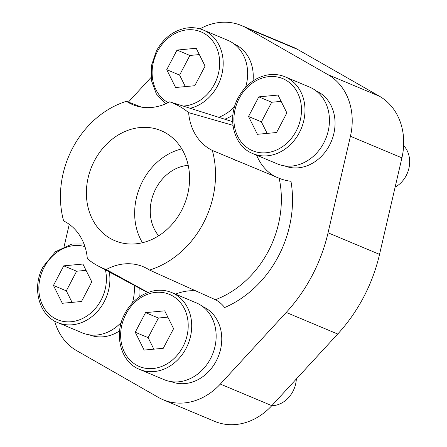 <?xml version="1.0" encoding="UTF-8"?>
<svg xmlns="http://www.w3.org/2000/svg" width="447" height="447" viewBox="0 0 447 447"><rect width="100%" height="100%" fill="white"/><g stroke="black" fill="none" stroke-linecap="round" stroke-linejoin="round"><path stroke-width="0.67" d="M54.635 321.058A60.541 50.774 -67.3 0 0 76.7 350.677L158.495 397.467A60.541 50.774 -67.3 0 0 163.189 399.78L214.672 421.365A60.541 50.774 -67.3 0 0 271.815 405.658L337.72 334.032A150.55 126.261 -67.3 0 0 379.537 254.377L401.914 157.858A60.541 50.774 -67.3 0 0 379.458 96.245L297.663 49.455A60.541 50.774 -67.3 0 0 292.975 47.142L241.486 25.557A60.541 50.774 -67.3 0 0 199.96 28.859M141.42 107.124L126.428 101.301A89.691 75.219 112.7 0 0 63.625 220.924A54.456 45.667 112.7 0 1 87.333 258.724A89.691 75.219 112.7 0 0 97.815 265.781L147.644 292.567M212.336 150.443L279.168 178.247C282.521 179.683 286.449 180.7 290.958 181.298A104.307 87.478 112.7 0 1 224.69 307.514C221.757 303.904 218.661 301.3 215.393 299.719L149.533 270.066A89.691 75.219 112.7 0 0 212.336 150.443A54.456 45.667 112.7 0 1 188.628 112.644L232.948 125.322M188.628 112.644A89.691 75.219 112.7 0 0 169.709 101.821L232.663 121.707M97.815 265.781A89.691 75.219 112.7 0 0 106.252 269.547L147.985 292.439M151.036 77.46L128.395 102.067M69.251 224.321L64.111 246.493M163.189 399.78A60.541 50.774 -67.3 0 0 220.332 384.074L286.231 312.447A150.55 126.261 -67.3 0 0 328.053 232.792L350.431 136.268A60.541 50.774 -67.3 0 0 327.975 74.66L246.18 27.87A60.541 50.774 -67.3 0 0 241.486 25.557M171.324 381.654A40.683 34.117 -67.3 0 0 216.275 360.925A40.683 34.117 -67.3 0 0 202.782 306.625M139.743 296.702A40.683 34.117 -67.3 0 0 139.805 288.354M89.529 334.859A40.683 34.117 -67.3 0 0 119.617 330.847M253.03 80.935A40.683 34.117 -67.3 0 0 234.267 44.069M224.724 119.193A40.683 34.117 -67.3 0 0 232.898 115.075M284.605 165.882A40.683 34.117 -67.3 0 0 329.556 145.158A40.683 34.117 -67.3 0 0 316.063 90.858M256.634 155.198A54.456 45.667 -67.3 0 0 275.067 176.576M195.954 290.863A54.456 45.667 -67.3 0 0 175.554 294.165M169.709 101.821A54.456 45.667 112.7 0 1 132.67 104.62A54.456 45.667 112.7 0 1 126.428 101.301M106.252 269.547A54.456 45.667 112.7 0 1 143.291 266.747A54.456 45.667 112.7 0 1 149.533 270.066M94.44 160.775A59.68 50.053 112.7 0 1 161.054 130.647A59.68 50.053 112.7 0 1 184.142 205.039A59.68 50.053 112.7 0 1 114.907 240.721A59.68 50.053 112.7 0 1 94.44 160.775M142.442 242.715A59.68 50.053 112.7 0 1 142.705 181.013A59.68 50.053 112.7 0 1 181.784 148.89M158.668 235.787A41.644 34.922 112.7 0 1 155.869 188.545A41.644 34.922 112.7 0 1 188.215 165.317M248.526 116.471L257.399 134.301L276.57 132.519L286.868 112.895L278 95.066L258.824 96.854L248.526 116.471L261.4 121.869L267.133 133.396M285.085 76.823L309.542 87.076A41.644 34.922 112.7 0 1 325.645 138.983A41.644 34.922 112.7 0 1 277.341 163.881L252.885 153.628A41.644 34.922 112.7 0 0 301.194 128.73A41.644 34.922 112.7 0 0 285.085 76.823C279.375 74.465 273.352 73.872 267.027 75.051C254.645 77.778 245.04 85.338 238.206 97.725C226.668 118.399 233.842 146.37 252.885 153.628M403.63 145.588A25.624 21.49 112.7 0 1 395.114 187.181M166.731 69.682L175.604 87.511L194.775 85.723L205.072 66.106L196.199 48.276L177.029 50.064L166.731 69.682L179.599 75.079L185.337 86.606M190.171 108.263A41.644 34.922 112.7 0 0 222.545 71.073A41.644 34.922 112.7 0 0 203.29 30.033L227.746 40.286A41.644 34.922 112.7 0 1 245.615 87.277M234.619 106.537A41.644 34.922 112.7 0 1 218.717 117.287M135.245 332.244L144.118 350.074L163.289 348.286L173.587 328.668L164.714 310.838L145.543 312.626L135.245 332.244L148.113 337.641L153.852 349.168M171.804 292.595L196.261 302.848A41.644 34.922 112.7 0 1 212.364 354.75A41.644 34.922 112.7 0 1 164.06 379.654L139.604 369.401A41.644 34.922 112.7 0 0 187.913 344.497A41.644 34.922 112.7 0 0 171.804 292.595C166.088 290.237 160.071 289.645 153.746 290.824C141.364 293.55 131.759 301.11 124.92 313.492C113.387 334.172 120.561 362.143 139.604 369.401M296.344 379A25.624 21.49 112.7 0 1 271.742 405.736M53.45 285.454L62.317 303.284L81.494 301.496L91.791 281.878L82.918 264.048L63.748 265.836L53.45 285.454L66.318 290.852L72.056 302.379M134.189 285.331A41.644 34.922 112.7 0 1 132.334 303.044M121.338 322.304A41.644 34.922 112.7 0 1 82.259 332.859L57.808 322.605A41.644 34.922 112.7 0 0 95.513 313.459A41.644 34.922 112.7 0 0 109.336 271.972M281.135 101.374L271.698 102.251L261.4 121.869M271.698 102.251L258.824 96.854M86.059 270.351L76.616 271.234L66.318 290.852M76.616 271.234L63.748 265.836M167.854 317.141L158.417 318.024L148.113 337.641M158.417 318.024L145.543 312.626M199.34 54.579L189.902 55.462L179.599 75.079M189.902 55.462L177.029 50.064M279.168 178.247A95.993 80.505 112.7 0 1 215.393 299.719M220.332 384.074L271.815 405.658M286.231 312.447L337.72 334.032M328.053 232.792L379.537 254.377M350.431 136.268L401.914 157.858M327.975 74.66L379.458 96.245M246.18 27.87L297.663 49.455M239.184 98.374A39.079 32.776 112.7 0 1 297.663 92.926A39.079 32.776 112.7 0 1 266.244 152.757A39.079 32.776 112.7 0 1 239.184 98.374M168.133 102.648A39.079 32.776 112.7 0 1 157.389 51.584A39.079 32.776 112.7 0 1 199.2 31.173A39.079 32.776 112.7 0 1 218.706 72.358A39.079 32.776 112.7 0 1 183.181 106.056M125.903 314.146A39.079 32.776 112.7 0 1 184.382 308.693A39.079 32.776 112.7 0 1 152.963 368.529A39.079 32.776 112.7 0 1 125.903 314.146M105.408 269.859A39.079 32.776 112.7 0 1 67.195 321.846A39.079 32.776 112.7 0 1 44.108 267.356A39.079 32.776 112.7 0 1 84.947 246.632M233.68 159.473L237.335 161.004M203.29 30.033C197.574 27.675 191.556 27.083 185.231 28.262C172.849 30.988 163.244 38.548 156.405 50.936L151.477 65.558L151.455 80.589L156.377 93.959L165.597 103.833M84.014 243.995L71.95 244.028L55.45 251.739L43.124 266.703C31.592 287.382 38.76 315.353 57.808 322.605"/></g></svg>
